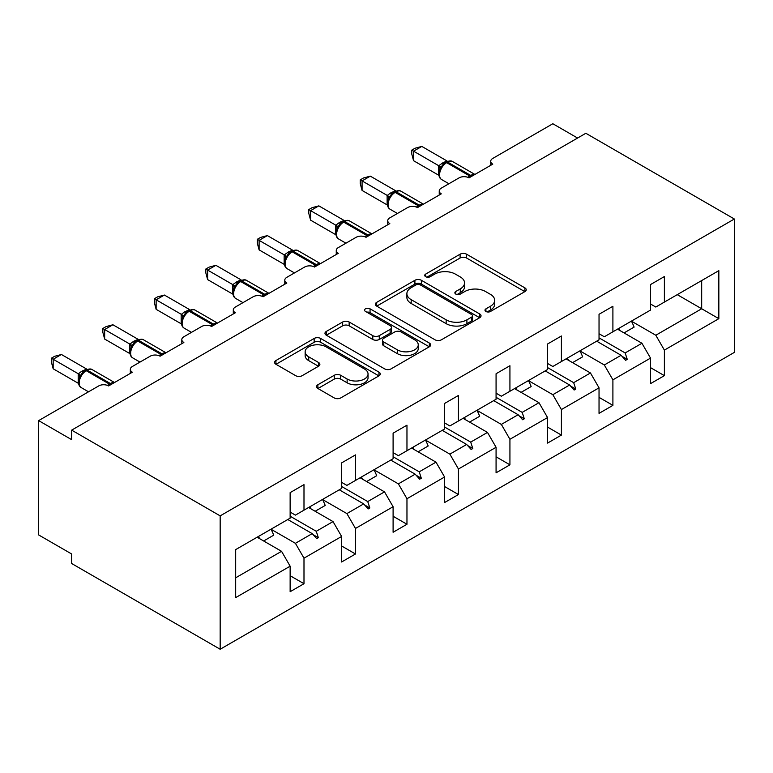 <?xml version="1.0" encoding="UTF-8"?>
<svg xmlns="http://www.w3.org/2000/svg" width="773" height="773" viewBox="0 0 773 773"><rect width="100%" height="100%" fill="white"/><g stroke="black" fill="none" stroke-linecap="round" stroke-linejoin="round"><path stroke-width="1.16" d="M485.927 311.48A3.208 1.855 0 0 0 490.469 311.48L524.886 291.614A4.58 2.648 0 0 0 526.229 289.74A4.58 2.648 0 0 0 524.886 287.865L466.573 254.201A4.58 2.648 0 0 0 460.099 254.201L425.681 274.077A3.208 1.855 0 0 0 424.735 275.381A3.208 1.855 0 0 0 425.681 276.695A3.208 1.855 0 0 0 430.213 276.695L434.668 274.125A14.658 8.464 0 0 1 455.403 274.125L460.264 276.927A14.658 8.464 0 0 1 464.554 282.908A14.658 8.464 0 0 1 460.264 288.899L455.809 291.469A3.208 1.855 0 0 0 454.862 292.783A3.208 1.855 0 0 0 455.809 294.088A3.208 1.855 0 0 0 460.341 294.088L464.795 291.518A14.658 8.464 0 0 1 485.531 291.518L490.382 294.32A14.658 8.464 0 0 1 494.681 300.311A14.658 8.464 0 0 1 490.382 306.292L485.927 308.862A3.208 1.855 0 0 0 484.99 310.176A3.208 1.855 0 0 0 485.927 311.48L485.927 308.862M317.887 384.751A4.58 2.648 0 0 0 316.544 386.616A4.58 2.648 0 0 0 317.887 388.49L334.245 397.931A4.58 2.648 0 0 0 340.719 397.931L378.944 375.862A4.58 2.648 0 0 0 380.287 373.997A4.58 2.648 0 0 0 378.944 372.122L320.64 338.458A4.58 2.648 0 0 0 314.157 338.458L275.932 360.527A4.58 2.648 0 0 0 274.589 362.402A4.58 2.648 0 0 0 275.932 364.267L295.692 375.678A4.58 2.648 0 0 0 302.175 375.678L318.534 366.238A4.58 2.648 0 0 0 319.877 364.363A4.58 2.648 0 0 0 318.534 362.489L308.736 356.836A12.252 7.073 0 0 1 305.142 351.831A12.252 7.073 0 0 1 312.707 345.299A12.252 7.073 0 0 1 326.061 346.826L364.45 368.992A12.252 7.073 0 0 1 368.045 373.997A12.252 7.073 0 0 1 360.479 380.529A12.252 7.073 0 0 1 347.125 379.002L340.719 375.301A4.58 2.648 0 0 0 334.245 375.301L317.887 384.751L317.887 388.49M734.35 219.01L220.17 515.871L220.17 649.252L734.35 352.391L734.35 219.01L585.837 133.275L71.657 430.136L71.657 439.663L38.65 420.609L98.712 385.93A7.005 4.039 180 0 1 108.616 385.93L132.376 372.209A7.005 4.039 0 0 1 130.328 369.349A7.005 4.039 0 0 1 132.376 366.489L150.204 356.198A7.005 4.039 180 0 1 160.098 356.198L183.858 342.487A7.005 4.039 0 0 1 181.81 339.627A7.005 4.039 0 0 1 183.858 336.767L201.685 326.477A7.005 4.039 180 0 1 211.589 326.477L235.35 312.756A7.005 4.039 0 0 1 233.301 309.905A7.005 4.039 0 0 1 235.35 307.045L253.167 296.755A7.005 4.039 180 0 1 263.071 296.755L286.831 283.034A7.005 4.039 0 0 1 284.783 280.174A7.005 4.039 0 0 1 286.831 277.323L304.649 267.033A7.005 4.039 180 0 1 314.553 267.033L338.313 253.312A7.005 4.039 0 0 1 336.265 250.452A7.005 4.039 0 0 1 338.313 247.592L356.14 237.301A7.005 4.039 180 0 1 366.035 237.301L389.805 223.59A7.005 4.039 0 0 1 387.746 220.73A7.005 4.039 0 0 1 389.805 217.87L407.622 207.579A7.005 4.039 180 0 1 417.526 207.579L441.286 193.859A7.005 4.039 0 0 1 439.238 191.008A7.005 4.039 0 0 1 441.286 188.148L459.104 177.858A7.005 4.039 180 0 1 469.008 177.858L492.768 164.137A7.005 4.039 0 0 1 490.72 161.277A7.005 4.039 0 0 1 492.768 158.426L552.83 123.748L577.586 138.038M220.17 515.871L71.657 430.136M434.986 339.772A4.58 2.648 0 0 0 441.47 339.772L479.695 317.703A4.58 2.648 0 0 0 481.038 315.828A4.58 2.648 0 0 0 479.695 313.964L421.382 280.29A4.58 2.648 0 0 0 414.908 280.29L376.683 302.369A4.58 2.648 0 0 0 375.34 304.233A4.58 2.648 0 0 0 376.683 306.108L434.986 339.772M366.789 312.176A3.208 1.855 0 0 1 370.045 312.63L370.045 308.814L429.324 343.038A4.58 2.648 0 0 1 430.667 344.913A4.58 2.648 0 0 1 429.324 346.787L391.099 368.856A4.58 2.648 0 0 1 384.616 368.856L326.303 335.182L326.303 331.443A4.58 2.648 0 0 0 324.969 333.318A4.58 2.648 0 0 0 326.303 335.182M326.303 331.443L342.671 322.003A4.58 2.648 0 0 1 349.145 322.003L372.789 335.656A4.58 2.648 0 0 0 379.272 335.656L390.123 329.385A4.58 2.648 0 0 0 391.467 327.52A4.58 2.648 0 0 0 390.123 325.646L365.503 311.432A3.208 1.855 0 0 1 364.566 310.128A3.208 1.855 0 0 1 366.547 308.417A3.208 1.855 0 0 1 370.045 308.814M290.136 512.064L295.412 515.118L303.992 510.161L303.992 484.623L290.136 492.633L290.136 518.161L235.678 549.603L235.678 597.616L290.136 566.184L281.556 551.313L257.129 537.216M290.136 575.711L303.992 583.712L303.992 558.174L341.618 536.452L333.037 521.591L308.611 507.494M271.062 529.254L295.412 543.313L303.992 558.174M341.618 482.342L346.893 485.386L355.474 480.439L355.474 454.901L341.618 462.901L341.618 488.439L303.992 510.161M341.618 545.98L355.474 553.99L355.474 528.452L393.099 506.73L384.519 491.87L360.102 477.772M322.544 499.532L346.893 513.591L355.474 528.452M393.099 452.62L398.385 455.664L406.965 450.707L406.965 425.179L393.099 433.18L393.099 458.718L355.474 480.439M393.099 516.258L406.965 524.258L406.965 498.73L444.581 477.009L436.001 462.148L411.584 448.04M374.035 469.81L398.385 483.869L406.965 498.73M444.581 422.889L449.867 425.942L458.447 420.985L458.447 395.457L444.581 403.458L444.581 428.986L406.965 450.707M444.581 486.536L458.447 494.536L458.447 469.008L496.073 447.287L487.492 432.416L463.066 418.319M425.517 440.088L449.867 454.138L458.447 469.008M496.073 393.167L501.348 396.22L509.929 391.264L509.929 365.726L496.073 373.736L496.073 399.264L458.447 420.985M496.073 456.814L509.929 464.815L509.929 439.277L547.555 417.555L538.974 402.694L514.547 388.597M476.999 410.357L501.348 424.416L509.929 439.277M547.555 363.445L552.83 366.489L561.411 361.542L561.411 336.004L547.555 344.004L547.555 369.542L509.929 391.264M547.555 427.083L561.411 435.093L561.411 409.555L599.036 387.833L590.456 372.973L566.039 358.875M528.481 380.635L552.83 394.694L561.411 409.555M599.036 333.723L604.322 336.767L612.902 331.81L612.902 306.282L599.036 314.282L599.036 339.82L561.411 361.542M599.036 397.361L612.902 405.361L612.902 379.833L650.518 358.112L650.518 383.64L664.384 375.639L664.384 350.111L718.842 318.669L701.681 308.756L701.681 280.56L718.842 270.647L718.842 318.669M579.972 350.913L604.322 364.972L612.902 379.833M650.518 303.992L655.804 307.045L664.384 302.088L664.384 276.56L650.518 284.561L650.518 310.089L612.902 331.81M650.518 367.639L664.384 375.639M631.454 321.191L655.804 335.24L664.384 350.111M38.65 420.609L38.65 534.935L71.657 553.99L71.657 563.517L220.17 649.252M303.992 583.712L290.136 591.712L290.136 566.184M355.474 553.99L341.618 561.99L341.618 536.452M406.965 524.258L393.099 532.268L393.099 506.73M458.447 494.536L444.581 502.537L444.581 477.009M509.929 464.815L496.073 472.815L496.073 447.287M561.411 435.093L547.555 443.093L547.555 417.555M612.902 405.361L599.036 413.371L599.036 387.833M664.384 302.088L718.842 270.647M316.254 503.088L318.35 501.87M290.136 516.209L316.254 531.283L333.037 521.591M295.412 543.313L312.195 533.621L316.698 538.646L318.35 537.689L316.254 531.283M287.778 519.524L312.195 533.621M367.735 473.356L369.832 472.148M341.618 486.478L367.735 501.561L384.519 491.87M346.893 513.591L363.677 503.899L368.18 508.924L369.832 507.967L367.735 501.561M339.26 489.802L363.677 503.899M419.217 443.634L421.314 442.427M393.099 456.756L419.217 471.839L436.001 462.148M398.385 483.869L415.169 474.178L419.671 479.202L421.314 478.245L419.217 471.839M390.742 460.07L415.169 474.178M470.699 413.913L472.805 412.695M444.581 427.034L470.699 442.108L487.492 432.416M449.867 454.138L466.65 444.456L471.153 449.471L472.805 448.524L470.699 442.108M442.224 430.348L466.65 444.456M522.19 384.191L524.287 382.973M496.073 397.312L522.19 412.386L538.974 402.694M501.348 424.416L518.132 414.724L522.635 419.749L524.287 418.792L522.19 412.386M493.715 400.627L518.132 414.724M573.672 354.459L575.769 353.251M547.555 367.581L573.672 382.664L590.456 372.973M552.83 394.694L569.624 385.002L574.117 390.027L575.769 389.07L573.672 382.664M545.197 370.905L569.624 385.002M625.154 324.737L627.261 323.529M599.036 337.859L625.154 352.942L641.938 343.251L617.521 329.143M604.322 364.972L621.106 355.28L625.608 360.305L627.261 359.348L625.154 352.942M596.679 341.173L621.106 355.28M641.938 343.251L650.518 358.112M655.804 335.24L701.681 308.756L677.254 294.658M235.678 577.798L281.556 551.313M622.072 356.353L627.261 359.348M570.58 386.075L575.769 389.07M519.098 415.797L524.287 418.792M467.617 445.528L472.805 448.524M416.125 475.25L421.314 478.245M364.643 504.972L369.832 507.967M313.162 534.694L318.35 537.689M487.212 311.934L490.382 310.099A14.658 8.464 0 0 0 494.681 304.118L494.681 300.311M464.554 282.908L464.554 286.725A14.658 8.464 0 0 1 460.264 292.706L457.085 294.542M524.828 291.643L466.573 258.018A4.58 2.648 0 0 0 460.099 258.018L426.957 277.149M479.637 317.732L421.382 284.106A4.58 2.648 0 0 0 414.908 284.106L376.741 306.137M471.598 317.143A3.208 1.855 0 0 0 472.535 315.828A3.208 1.855 0 0 0 471.598 314.524L420.415 284.966A3.208 1.855 0 0 0 415.874 284.966L411.178 287.682A14.658 8.464 0 0 0 406.888 293.663A14.658 8.464 0 0 0 411.178 299.653L446.166 319.848A14.658 8.464 0 0 0 466.902 319.848L471.598 317.143L471.598 320.95A3.208 1.855 0 0 0 472.535 319.645L472.535 315.828M406.888 293.663L406.888 297.479A14.658 8.464 0 0 0 411.178 303.46L411.178 299.653M471.598 320.95L466.902 323.665A14.658 8.464 0 0 1 446.166 323.665L411.178 303.46M326.37 335.221L342.671 325.81L342.671 322.003M391.467 327.52L391.467 331.327A4.58 2.648 0 0 1 390.123 333.202L379.272 339.463A4.58 2.648 0 0 1 372.789 339.463L349.145 325.81A4.58 2.648 0 0 0 342.671 325.81M370.045 312.63L429.257 346.816M397.332 349.821A12.252 7.073 0 0 0 410.685 351.357A12.252 7.073 0 0 0 418.251 344.816A12.252 7.073 0 0 0 414.666 339.82L401.139 332.004A4.58 2.648 0 0 0 394.655 332.004L383.804 338.274A4.58 2.648 0 0 0 382.461 340.139A4.58 2.648 0 0 0 383.804 342.014L397.332 349.821L397.332 353.638A12.252 7.073 0 0 0 410.685 355.165A12.252 7.073 0 0 0 418.251 348.633L418.251 344.816M382.461 340.139L382.461 343.956A4.58 2.648 0 0 0 383.804 345.821L383.804 342.014M397.332 353.638L383.804 345.821M368.045 373.997L368.045 377.804A12.252 7.073 0 0 1 360.479 384.345A12.252 7.073 0 0 1 347.125 382.809L340.719 379.118A4.58 2.648 0 0 0 334.245 379.118L317.945 388.529M305.142 351.831L305.142 355.648A12.252 7.073 0 0 0 308.736 360.643L308.736 356.836M318.476 366.267L308.736 360.643M378.886 375.9L320.64 342.275A4.58 2.648 0 0 0 314.157 342.275L276 364.305M413.565 160.707L411.748 153.943L411.748 150.136L413.565 151.179L421.816 146.416L447.007 160.968L442.89 162.774L438.755 165.731L413.565 151.179L413.565 160.707L438.61 175.171L438.61 165.644M445.161 162.881A2.338 1.343 60 0 1 445.48 162.543L442.533 165.016L439.866 169.316C438.204 174.476 438.793 177.877 441.634 179.549L448.91 183.742M441.499 167.499L438.755 165.731M411.748 150.136L415.043 148.232L421.816 146.416M618.883 328.361A37.336 21.557 60 0 1 619.956 330.554M631.415 321.124A37.336 21.557 60 0 1 634.111 327.105L624.053 332.921M567.392 358.083A37.336 21.557 60 0 1 568.464 360.276M579.934 350.845A37.336 21.557 60 0 1 582.629 356.826L572.561 362.643M515.91 387.814A37.336 21.557 60 0 1 516.982 389.998M528.452 380.567A37.336 21.557 60 0 1 531.148 386.558L521.079 392.365M362.073 190.438L360.266 183.665L360.266 179.858L362.073 180.911L370.325 176.147L395.525 190.689L390.413 193.076L387.273 195.453L362.073 180.911L362.073 190.438L387.128 204.893L387.128 195.366M393.679 192.603A2.338 1.343 60 0 1 393.998 192.274L391.041 194.738L388.375 199.048C386.713 204.198 387.302 207.608 390.143 209.27L397.419 213.474M390.017 197.221L387.273 195.453M360.266 179.858L363.561 177.954L370.325 176.147M310.591 220.16L308.785 213.387L308.785 209.58L310.591 210.633L318.843 205.869L344.043 220.411L339.917 222.228L335.782 225.175L310.591 210.633L310.591 220.16L335.637 234.615L335.637 225.088M342.197 222.324A2.338 1.343 60 0 1 342.516 221.996L339.56 224.46L336.893 228.769C335.231 233.919 335.82 237.33 338.661 238.992L345.937 243.195M338.526 226.953L335.782 225.175M308.785 209.58L312.079 207.676L318.843 205.869M464.428 417.536A37.336 21.557 60 0 1 465.501 419.729M476.97 410.299A37.336 21.557 60 0 1 479.666 416.28L469.598 422.087M412.937 447.258A37.336 21.557 60 0 1 414.019 449.451M425.479 440.021A37.336 21.557 60 0 1 428.174 446.002L418.106 451.819M259.11 249.882L257.293 243.118L257.293 239.311L259.11 240.355L267.361 235.591L292.561 250.133L288.435 251.95L284.3 254.906L259.11 240.355L259.11 249.882L284.155 264.347L284.155 254.819M290.706 252.046A2.338 1.343 60 0 1 291.025 251.718L288.078 254.191L285.411 258.491C283.749 263.641 284.338 267.052 287.179 268.714L294.455 272.917M287.044 256.675L284.3 254.906M257.293 239.311L260.588 237.408L267.361 235.591M207.628 279.604L205.811 272.84L205.811 269.033L207.628 270.077L215.88 265.313L241.07 279.865L236.953 281.672L232.818 284.628L207.628 270.077L207.628 279.604L232.673 294.069L232.673 284.541M239.224 281.778A2.338 1.343 60 0 1 239.543 281.44L236.596 283.913L233.929 288.213A5.131 3.72 18 0 0 232.654 284.599M235.562 286.397L232.818 284.628M205.811 269.033L209.106 267.129L215.88 265.313M361.455 476.98A37.336 21.557 60 0 1 362.527 479.173M373.997 469.742A37.336 21.557 60 0 1 376.693 475.724L366.624 481.54M156.136 309.335L154.329 302.562L154.329 298.755L156.136 299.808L164.388 295.044L189.588 309.587L184.476 311.973L181.336 314.35L156.136 299.808L156.136 309.335L181.182 323.79L181.182 314.263M187.742 311.5A2.338 1.343 60 0 1 188.061 311.171L185.105 313.635L182.438 317.945C180.776 323.095 181.365 326.506 184.206 328.167L191.482 332.371M184.071 316.128L181.336 314.35M154.329 298.755L157.624 296.851L164.388 295.044M309.973 506.711A37.336 21.557 60 0 1 311.046 508.895M322.515 499.464A37.336 21.557 60 0 1 325.211 505.455L315.142 511.262M104.655 339.057L102.838 332.284L102.838 328.477L104.655 329.53L112.906 324.766L138.106 339.308L133.98 341.125L129.845 344.072L104.655 329.53L104.655 339.057L129.7 353.512L129.7 343.985M136.261 341.222A2.338 1.343 60 0 1 136.57 340.893L133.623 343.357L130.956 347.666C129.294 352.817 129.883 356.227 132.724 357.889L140 362.093M132.589 345.85L129.845 344.072M102.838 328.477L106.143 326.573L112.906 324.766M258.491 536.433A37.336 21.557 60 0 1 259.564 538.626M271.033 529.196A37.336 21.557 60 0 1 273.719 535.177L263.661 540.984M53.173 368.779L51.356 362.015L51.356 358.208L53.173 359.252L61.425 354.488L86.615 369.03L81.513 371.417L78.363 373.803L53.173 359.252L53.173 368.779L78.218 383.244L78.218 373.717M84.769 370.943A2.338 1.343 60 0 1 85.088 370.615L82.141 373.088L79.474 377.388C77.812 382.538 78.402 385.949 81.242 387.611L88.518 391.814M81.107 375.572L78.363 373.803M51.356 358.208L54.651 356.305L61.425 354.488M490.382 310.099L490.382 306.292M455.809 294.088L455.809 291.469M460.264 292.706L460.264 288.899M425.681 276.695L425.681 274.077M460.099 258.018L460.099 254.201M466.573 258.018L466.573 254.201M524.886 291.614L524.886 287.865M376.683 306.108L376.683 302.369M414.908 284.106L414.908 280.29M421.382 284.106L421.382 280.29M479.695 317.703L479.695 313.964M446.166 323.665L446.166 319.848M466.902 323.665L466.902 319.848M349.145 325.81L349.145 322.003M372.789 339.463L372.789 335.656M379.272 339.463L379.272 335.656M390.123 333.202L390.123 329.385M429.324 346.787L429.324 343.038M334.245 379.118L334.245 375.301M340.719 379.118L340.719 375.301M347.125 382.809L347.125 379.002M318.534 366.238L318.534 362.489M275.932 364.267L275.932 360.527M314.157 342.275L314.157 338.458M320.64 342.275L320.64 338.458M378.944 375.862L378.944 372.122M471.685 176.312A2.338 1.343 -120 0 0 470.738 175.432A10.039 5.798 -60 0 1 474.748 174.543M446.475 161.972C449.287 160.687 451.345 160.562 452.659 161.596A10.039 5.798 120 0 0 447.635 162.088A2.338 1.343 -120 0 0 446.475 161.972L445.48 162.543A2.338 1.343 60 0 1 446.649 162.659A10.039 5.798 120 0 0 439.557 174.949A10.039 5.798 120 0 0 441.634 179.549M467.907 177.346A10.039 5.798 -60 0 1 469.752 176.002L470.738 175.432L447.635 162.088L446.649 162.659L469.752 176.002A2.338 1.343 60 0 1 470.689 176.882M444.398 163.267A5.131 2.966 60 0 1 442.89 162.774M443.702 163.837A5.131 2.966 60 0 1 441.895 163.354M439.847 169.355A5.131 3.72 18 0 0 438.591 165.702M420.193 206.033A2.338 1.343 -120 0 0 419.256 205.154A10.039 5.798 -60 0 1 423.256 204.265M394.984 191.704C397.795 190.419 399.863 190.293 401.168 191.318A10.039 5.798 120 0 0 396.153 191.81A2.338 1.343 -120 0 0 394.984 191.704L393.998 192.274A2.338 1.343 60 0 1 395.167 192.39A10.039 5.798 120 0 0 388.065 204.681A10.039 5.798 120 0 0 390.143 209.27M416.425 207.067A10.039 5.798 -60 0 1 418.261 205.724L419.256 205.154L396.153 191.81L395.167 192.39L418.261 205.724A2.338 1.343 60 0 1 419.208 206.613M392.906 192.999A5.131 2.966 60 0 1 391.409 192.506M392.22 193.559A5.131 2.966 60 0 1 390.413 193.076M388.365 199.076A5.131 3.72 18 0 0 387.099 195.434M368.711 235.765A2.338 1.343 -120 0 0 367.774 234.876A10.039 5.798 -60 0 1 371.774 233.997M343.502 221.426C346.314 220.141 348.372 220.015 349.686 221.039A10.039 5.798 120 0 0 344.671 221.542A2.338 1.343 -120 0 0 343.502 221.426L342.516 221.996A2.338 1.343 60 0 1 343.676 222.112A10.039 5.798 120 0 0 336.584 234.403A10.039 5.798 120 0 0 338.661 238.992M364.943 236.789A10.039 5.798 -60 0 1 366.779 235.446L367.774 234.876L344.671 221.542L343.676 222.112L366.779 235.446A2.338 1.343 60 0 1 367.726 236.335M341.424 222.721A5.131 2.966 60 0 1 339.917 222.228M340.738 223.291A5.131 2.966 60 0 1 338.932 222.798M336.883 228.798A5.131 3.72 18 0 0 335.617 225.156M317.23 265.487A2.338 1.343 -120 0 0 316.283 264.598A10.039 5.798 -60 0 1 320.293 263.719M292.02 251.148C294.832 249.863 296.89 249.737 298.204 250.771A10.039 5.798 120 0 0 293.189 251.264A2.338 1.343 -120 0 0 292.02 251.148L291.025 251.718A2.338 1.343 60 0 1 292.194 251.834A10.039 5.798 120 0 0 285.102 264.124A10.039 5.798 120 0 0 287.179 268.714M313.461 266.511A10.039 5.798 -60 0 1 315.297 265.168L316.283 264.598L293.189 251.264L292.194 251.834L315.297 265.168A2.338 1.343 60 0 1 316.234 266.057M289.943 252.442A5.131 2.966 60 0 1 288.435 251.95M289.247 253.013A5.131 2.966 60 0 1 287.45 252.52M285.401 258.53A5.131 3.72 18 0 0 284.135 254.877M265.748 295.209A2.338 1.343 -120 0 0 264.801 294.329A10.039 5.798 -60 0 1 268.801 293.44M240.529 280.87C243.34 279.584 245.408 279.459 246.713 280.493A10.039 5.798 120 0 0 241.698 280.986A2.338 1.343 -120 0 0 240.529 280.87L239.543 281.44A2.338 1.343 60 0 1 240.712 281.556A10.039 5.798 120 0 0 233.61 293.846A10.039 5.798 120 0 0 235.697 298.446L242.973 302.639M261.97 296.243A10.039 5.798 -60 0 1 263.815 294.899L264.801 294.329L241.698 280.986L240.712 281.556L263.815 294.899A2.338 1.343 60 0 1 264.752 295.779M238.461 282.164A5.131 2.966 60 0 1 236.953 281.672M237.765 282.734A5.131 2.966 60 0 1 235.958 282.251M214.256 324.931A2.338 1.343 -120 0 0 213.319 324.051A10.039 5.798 -60 0 1 217.319 323.162M189.047 310.601C191.859 309.316 193.926 309.19 195.231 310.215A10.039 5.798 120 0 0 190.216 310.707A2.338 1.343 -120 0 0 189.047 310.601L188.061 311.171A2.338 1.343 60 0 1 189.221 311.287A10.039 5.798 120 0 0 182.128 323.578A10.039 5.798 120 0 0 184.206 328.167M210.488 325.964A10.039 5.798 -60 0 1 212.324 324.621L213.319 324.051L190.216 310.707L189.221 311.287L212.324 324.621A2.338 1.343 60 0 1 213.271 325.51M186.969 311.896A5.131 2.966 60 0 1 185.472 311.403M186.283 312.456A5.131 2.966 60 0 1 184.476 311.973M182.428 317.974A5.131 3.72 18 0 0 181.162 314.331M162.774 354.662A2.338 1.343 -120 0 0 161.837 353.773A10.039 5.798 -60 0 1 165.837 352.894M137.565 340.323C140.377 339.038 142.435 338.912 143.749 339.936A10.039 5.798 120 0 0 138.734 340.439A2.338 1.343 -120 0 0 137.565 340.323L136.57 340.893A2.338 1.343 60 0 1 137.739 341.009A10.039 5.798 120 0 0 130.647 353.3A10.039 5.798 120 0 0 132.724 357.889M159.006 355.686A10.039 5.798 -60 0 1 160.842 354.343L161.837 353.773L138.734 340.439L137.739 341.009L160.842 354.343A2.338 1.343 60 0 1 161.789 355.232M135.488 341.618A5.131 2.966 60 0 1 133.98 341.125M134.792 342.188A5.131 2.966 60 0 1 132.995 341.695M130.946 347.695A5.131 3.72 18 0 0 129.68 344.053M111.293 384.384A2.338 1.343 -120 0 0 110.346 383.495A10.039 5.798 -60 0 1 114.356 382.616M86.083 370.045C88.895 368.76 90.953 368.634 92.267 369.668A10.039 5.798 120 0 0 87.243 370.161A2.338 1.343 -120 0 0 86.083 370.045L85.088 370.615A2.338 1.343 60 0 1 86.257 370.731A10.039 5.798 120 0 0 79.165 383.022A10.039 5.798 120 0 0 81.242 387.611M107.524 385.408A10.039 5.798 -60 0 1 109.36 384.065L110.346 383.495L87.243 370.161L86.257 370.731L109.36 384.065A2.338 1.343 60 0 1 110.297 384.954M84.006 371.34A5.131 2.966 60 0 1 82.498 370.847M83.31 371.91A5.131 2.966 60 0 1 81.513 371.417M79.464 377.427A5.131 3.72 18 0 0 78.199 373.774M490.72 165.325L490.72 161.277M439.238 195.047L439.238 191.008M387.746 224.769L387.746 220.73M336.265 254.491L336.265 250.452M284.783 284.222L284.783 280.174M233.301 313.944L233.301 309.905M181.81 343.666L181.81 339.627M130.328 373.388L130.328 369.349M452.659 161.596L474.912 174.447M401.168 191.318L423.43 204.169M349.686 221.039L371.948 233.89M298.204 250.771L320.466 263.622M246.713 280.493L268.975 293.344M233.929 288.213C232.267 293.373 232.857 296.774 235.697 298.446M195.231 310.215L217.493 323.066M143.749 339.936L166.011 352.788M92.267 369.668L114.53 382.519"/></g></svg>
